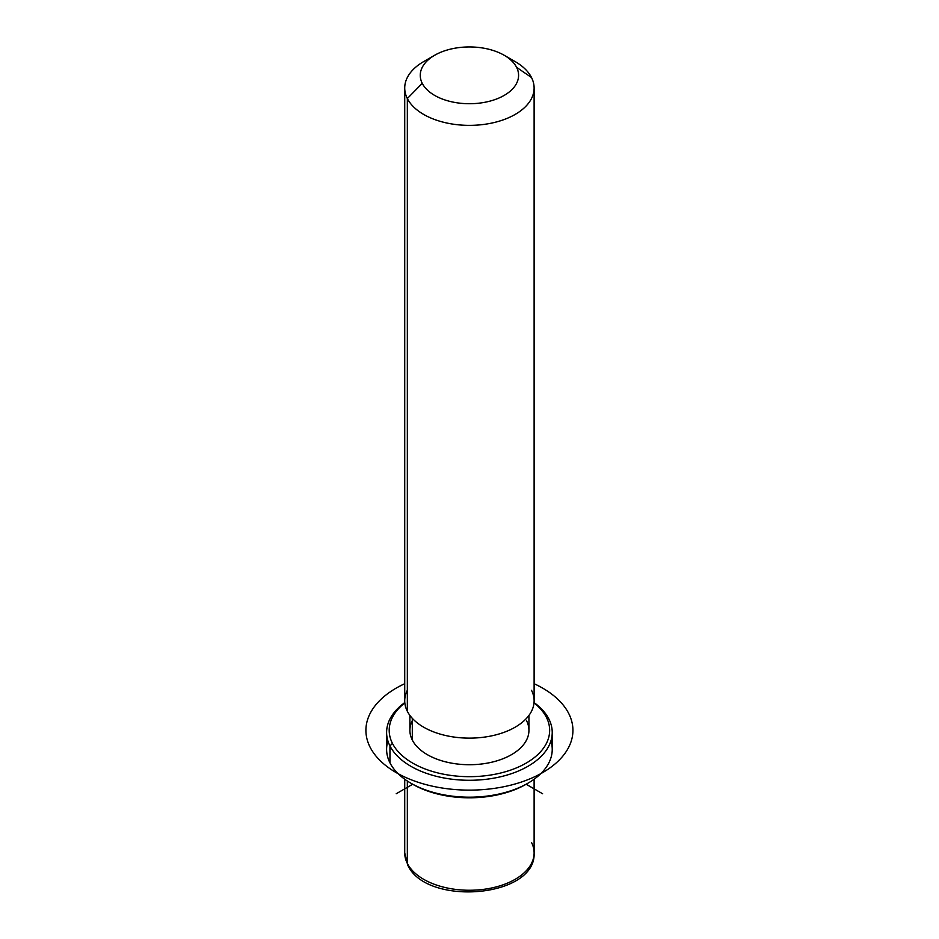 <?xml version="1.0" encoding="UTF-8"?>
<svg xmlns="http://www.w3.org/2000/svg" width="939" height="939" viewBox="0 0 939 939"><rect width="100%" height="100%" fill="white"/><g stroke="black" fill="none" stroke-linecap="round" stroke-linejoin="round"><path stroke-width="1.41" d="M528.939 715.412L528.939 730.354A59.521 34.367 180 0 1 477.881 764.369A59.521 34.367 180 0 1 412.303 740.038L412.303 718.323L412.303 740.038A59.521 34.367 180 0 1 409.897 730.354L409.897 715.412M407.338 690.259A64.697 37.349 0 0 0 407.338 711.293A64.697 37.349 0 0 0 487.634 736.622A64.697 37.349 0 0 0 531.497 690.259M429.921 58.429A64.697 37.349 0 0 0 404.721 88.02A64.697 37.349 0 0 0 407.338 98.536A64.697 37.349 0 0 0 478.62 124.993A64.697 37.349 0 0 0 534.115 88.02A64.697 37.349 0 0 0 531.497 77.503A64.697 37.349 0 0 0 508.926 58.429M534.115 88.02L534.115 700.776A64.697 37.349 180 0 1 478.62 737.749A64.697 37.349 180 0 1 407.338 711.293L407.338 98.536L407.338 711.293A64.697 37.349 180 0 1 404.721 700.776L404.721 88.02M504.184 55.26L515.171 61.598A64.697 37.349 180 0 1 531.497 77.503L516.603 67.35A49.168 28.393 0 0 0 504.184 55.26A49.168 28.393 0 0 0 434.651 55.26A49.168 28.393 0 0 0 422.245 83.325L407.338 98.536A64.697 37.349 180 0 1 423.677 61.598L434.651 55.26M407.338 98.536L422.245 83.325A49.168 28.393 0 0 0 483.268 102.574A49.168 28.393 0 0 0 516.603 67.35L531.497 77.503A64.697 37.349 180 0 1 487.634 123.854A64.697 37.349 180 0 1 407.338 98.536M422.245 83.325A49.168 28.393 180 0 1 455.579 48.1A49.168 28.393 180 0 1 516.603 67.35A49.168 28.393 180 0 1 483.268 102.574A49.168 28.393 180 0 1 422.245 83.325M404.721 779.217L404.721 852.905L407.69 864.925C425.825 906.522 536.369 898.06 534.115 852.905A64.697 37.349 180 0 1 478.62 889.879A64.697 37.349 180 0 1 407.338 863.422L407.338 781.013L407.338 863.422A64.697 37.349 180 0 1 404.721 852.905A64.697 37.349 0 0 0 407.338 863.422A5.176 4.049 153.1 0 0 407.69 864.925A5.176 4.049 -26.9 0 1 407.338 863.422A64.697 37.349 0 0 0 478.62 889.879A64.697 37.349 0 0 0 534.115 852.905A64.697 37.349 0 0 0 531.497 842.4M387.913 740.918A82.808 47.807 0 0 0 389.955 762.832A82.808 47.807 -0 0 0 410.859 783.185A82.808 47.807 -0 0 0 527.976 783.185L526.145 784.241A80.226 46.316 180 0 1 412.691 784.241A80.226 46.316 180 0 1 411.798 783.713A80.226 46.316 0 0 0 527.049 783.713M527.976 783.185A82.808 47.807 -0 0 0 550.923 740.918M546.404 717.314A80.226 46.316 180 0 1 492.013 774.804A80.226 46.316 180 0 1 392.443 743.395A80.226 46.316 180 0 1 404.826 702.888A80.226 46.316 -0 0 0 392.443 743.395A80.226 46.316 0 0 0 492.013 774.804A80.226 46.316 0 0 0 546.404 717.314L548.881 719.016A82.808 47.807 0 0 0 534.045 702.572A82.808 47.807 180 0 1 548.881 719.016A82.808 47.807 180 0 1 492.74 778.349A82.808 47.807 180 0 1 389.955 745.93L389.955 762.832A82.808 47.807 180 0 1 386.61 749.381L386.61 732.467A82.808 47.807 0 0 0 389.955 745.93A82.808 47.807 0 0 0 481.202 779.793A82.808 47.807 0 0 0 552.238 732.467A82.808 47.807 0 0 0 548.881 719.016L546.404 717.314A80.226 46.316 -0 0 0 534.009 702.888A80.226 46.316 180 0 1 546.404 717.314M412.303 720.683A59.521 34.367 0 0 0 412.303 740.038A59.521 34.367 0 0 0 486.179 763.337A59.521 34.367 0 0 0 526.533 720.683M552.238 732.467L552.238 749.381A82.808 47.807 180 0 1 481.202 796.695A82.808 47.807 180 0 1 389.955 762.832L389.955 745.93A82.808 47.807 180 0 1 404.803 702.572A82.808 47.807 0 0 0 386.61 732.467M389.955 745.93L392.443 743.395L389.955 745.93M410.859 783.185L412.691 784.241L396.223 793.748M526.145 784.241L542.613 793.748M404.721 683.709A103.513 59.767 0 0 0 396.223 772.621A103.513 59.767 0 0 0 542.613 772.621A103.513 59.767 0 0 0 542.613 688.099A103.513 59.767 0 0 0 534.115 683.709M534.115 852.905L534.115 779.217"/></g></svg>
